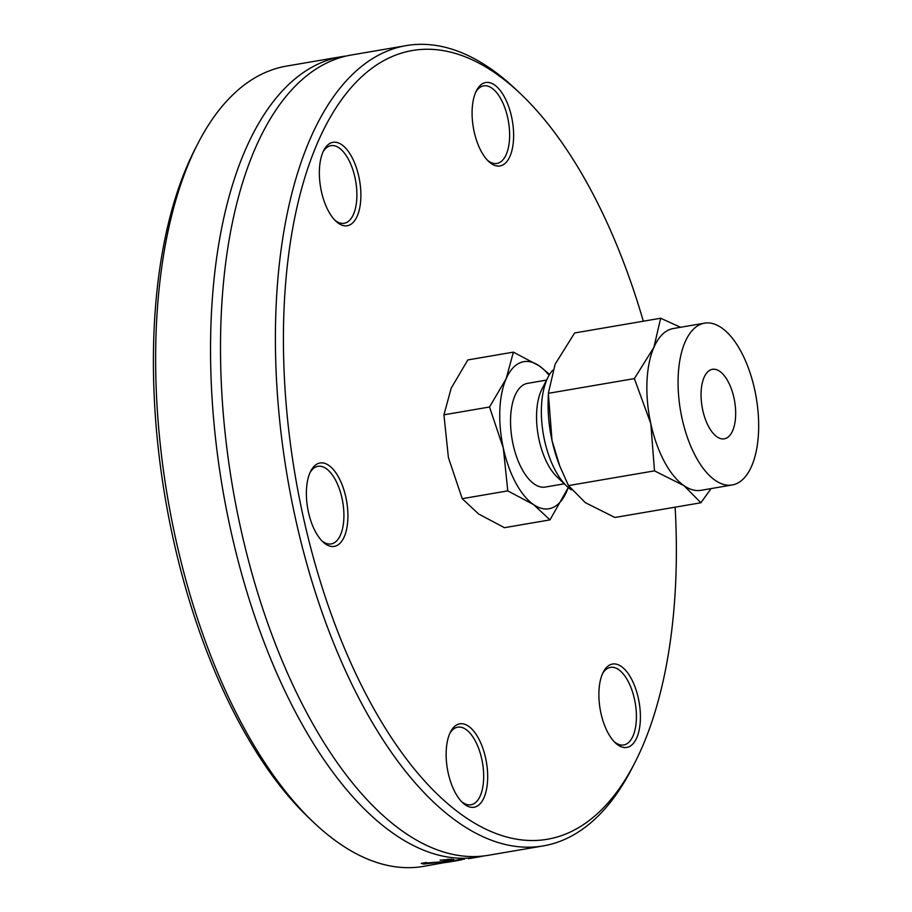 <?xml version="1.0" encoding="UTF-8"?>
<svg xmlns="http://www.w3.org/2000/svg" width="912" height="912" viewBox="0 0 912 912"><rect width="100%" height="100%" fill="white"/><g stroke="black" fill="none" stroke-linecap="round" stroke-linejoin="round"><path stroke-width="1.37" d="M711.075 488.593L700.895 502.763L684.08 485.72L654.497 470.866L650.815 423.647L634.376 378.605L653.904 347.335L660.664 318.242L574.651 332.96L555.112 364.23L548.351 393.323L552.022 440.542A82.08 38.407 -99.7 0 1 548.135 400.015L548.283 395.227M559.786 466.089L559.17 464.493A82.08 38.407 -99.7 0 1 552.022 440.542L559.786 466.089L568.472 485.583L585.287 502.626L614.882 517.48L700.895 502.763M660.664 318.242L680.58 327.271M568.472 485.583L654.497 470.866M548.351 393.323L634.376 378.605M704.52 323.167L673.33 328.514A82.08 38.407 80.3 0 0 669.75 329.506A82.08 38.407 80.3 0 0 653.904 347.335A82.08 38.407 80.3 0 0 650.815 423.647A82.08 38.407 80.3 0 0 684.08 485.72A82.08 38.407 80.3 0 0 701.009 490.314L732.211 484.967A82.08 38.407 -99.7 0 1 681.218 414.436A82.08 38.407 -99.7 0 1 700.952 324.17A82.08 38.407 -99.7 0 1 704.52 323.167A82.08 38.407 -99.7 0 1 756.23 397.598A82.08 38.407 -99.7 0 1 732.211 484.967M571.516 489.949A65.288 30.552 -99.7 0 1 566.819 486.187A65.288 30.552 -99.7 0 1 548.146 377.009A65.288 30.552 -99.7 0 1 552.786 370.169M566.819 486.187L557.061 476.942A52.6 24.613 -99.7 0 1 542.002 388.979L548.146 377.009M725.849 438.387A35.249 16.496 -99.7 0 1 724.31 438.82A35.249 16.496 -99.7 0 1 702.103 406.855A35.249 16.496 -99.7 0 1 712.42 369.326A35.249 16.496 -99.7 0 1 734.32 399.616A35.249 16.496 -99.7 0 1 725.849 438.387M564.3 483.805L545.251 487.065A52.6 24.613 -99.7 0 1 512.567 441.853A52.6 24.613 -99.7 0 1 525.209 383.998A52.6 24.613 -99.7 0 1 527.512 383.359L546.55 380.099M549.058 375.334A74.613 34.918 80.3 0 0 539.186 365.837A74.613 34.918 80.3 0 0 506.137 378.776A74.613 34.918 80.3 0 0 503.333 448.145A74.613 34.918 80.3 0 0 533.577 504.587A74.613 34.918 80.3 0 0 566.614 491.648A74.613 34.918 80.3 0 0 568.244 487.475M568.313 487.521L549.982 519.886L533.577 504.587L507.79 490.884L503.333 448.145L489.505 407.014L506.137 378.776L513.399 352.135L539.186 365.837L549.617 374.387M507.79 490.884L462.224 498.682L478.629 513.992L504.416 527.683L549.982 519.886M513.399 352.135L467.833 359.932L451.201 388.181L443.939 414.812L448.396 457.55L462.224 498.682M489.505 407.014L443.939 414.812M520.364 93.617L515.839 89.342A405.965 189.981 80.3 0 0 406.296 45.6A405.965 189.981 80.3 0 0 388.592 50.536A405.965 189.981 80.3 0 0 291.019 497.029A405.965 189.981 80.3 0 0 543.233 845.914A405.965 189.981 80.3 0 0 560.937 840.967A405.965 189.981 80.3 0 0 632.005 768.235L634.843 762.694A400.094 187.234 -99.7 0 1 326.815 601.532A400.094 187.234 -99.7 0 1 394.953 55.381A400.094 187.234 -99.7 0 1 520.364 93.617A400.094 187.234 -99.7 0 1 643.313 321.206M675.131 507.175A400.094 187.234 -99.7 0 1 634.843 762.694M446.196 751.294A42.305 19.79 80.3 0 0 462.623 802.674A42.305 19.79 80.3 0 0 486.358 790.168A42.305 19.79 80.3 0 0 477.056 735.836A42.305 19.79 80.3 0 0 450.517 731.926A42.305 19.79 80.3 0 0 446.196 751.294M351.85 157.081A42.305 19.79 80.3 0 0 323.737 150.423A42.305 19.79 80.3 0 0 335.833 221.16A42.305 19.79 80.3 0 0 359.225 210.148A42.305 19.79 80.3 0 0 351.85 157.081M318.163 463.501A42.305 19.79 80.3 0 0 310.764 471.082A42.305 19.79 80.3 0 0 322.859 541.819A42.305 19.79 80.3 0 0 347.768 510.971A42.305 19.79 80.3 0 0 318.163 463.501M513.57 138.464A42.305 19.79 80.3 0 0 500.357 90.676A42.305 19.79 80.3 0 0 476.474 90.619A42.305 19.79 80.3 0 0 488.57 161.367A42.305 19.79 80.3 0 0 513.57 138.464M607.905 732.678A42.305 19.79 80.3 0 0 615.361 742.87A42.305 19.79 80.3 0 0 639.095 730.364A42.305 19.79 80.3 0 0 629.793 676.031A42.305 19.79 80.3 0 0 603.265 672.133A42.305 19.79 80.3 0 0 607.905 732.678M543.233 845.914L488.342 855.296A405.965 189.981 -99.7 0 1 328.069 749.105A405.965 189.981 -99.7 0 1 240.073 525.54A405.965 189.981 -99.7 0 1 235.558 208.438A405.965 189.981 -99.7 0 1 333.701 59.93A405.965 189.981 -99.7 0 1 351.405 54.994L406.296 45.6M197.767 143.765L194.929 149.306A400.094 187.234 80.3 0 0 309.407 818.383L313.933 822.658A405.965 189.981 -99.7 0 1 197.767 143.765A405.965 189.981 -99.7 0 1 266.042 72.173L271.651 69.985A405.965 189.981 -99.7 0 1 286.539 66.086L341.43 56.704A405.965 189.981 -99.7 0 1 346.435 55.985M458.326 860.438L449.08 862.022A405.965 189.981 80.3 0 0 449.217 862L436.609 863.664L460.526 859.389A405.965 189.981 80.3 0 0 462.988 859.241L423.476 866.4A405.965 189.981 -99.7 0 1 313.933 822.658M483.326 856.015A405.965 189.981 -99.7 0 1 478.367 857.006A405.965 189.981 -99.7 0 1 230.098 527.25A405.965 189.981 -99.7 0 1 323.726 61.64A405.965 189.981 -99.7 0 1 341.43 56.704M468.46 858.625L469.167 858.58L468.494 858.694M426.189 863.014L442.103 861.783C448.875 860.575 450.779 859.959 447.826 859.936L440.222 860.164A405.965 189.981 -99.7 0 1 440.074 860.141L451.725 859.264L453.298 859.982L444.68 861.772L423.624 864.063L421.23 863.368L426.314 862.501A405.965 189.981 80.3 0 0 426.463 862.513L426.189 863.014L426.463 862.513M448.784 859.207L449 860.164L447.667 859.218M453.845 859.628L453.173 859.389M456.376 860.369L448.909 861.646L461.472 859.879L456.319 860.119M464.356 859.161L463.376 859.298M449.821 733.396A39.364 18.422 -99.7 0 1 457.71 727.172A39.364 18.422 -99.7 0 1 482.505 762.865A39.364 18.422 -99.7 0 1 470.991 804.772A39.364 18.422 -99.7 0 1 461.483 801.523M602.558 673.592A39.364 18.422 -99.7 0 1 610.447 667.367A39.364 18.422 -99.7 0 1 635.242 703.061A39.364 18.422 -99.7 0 1 623.728 744.967A39.364 18.422 -99.7 0 1 614.221 741.718M475.779 92.089A39.364 18.422 -99.7 0 1 483.656 85.865A39.364 18.422 -99.7 0 1 509.569 137.917A39.364 18.422 -99.7 0 1 496.937 163.465A39.364 18.422 -99.7 0 1 487.43 160.216M323.042 151.894A39.364 18.422 -99.7 0 1 330.919 145.669A39.364 18.422 -99.7 0 1 348.475 159.395A39.364 18.422 -99.7 0 1 356.74 199.466A39.364 18.422 -99.7 0 1 344.2 223.269A39.364 18.422 -99.7 0 1 334.693 220.02M310.057 472.541A39.364 18.422 -99.7 0 1 316.225 466.796A39.364 18.422 -99.7 0 1 317.946 466.317A39.364 18.422 -99.7 0 1 342.741 502.01A39.364 18.422 -99.7 0 1 331.227 543.917A39.364 18.422 -99.7 0 1 321.719 540.668M423.624 864.063L423.396 863.003M478.367 857.006L468.62 858.671"/></g></svg>
